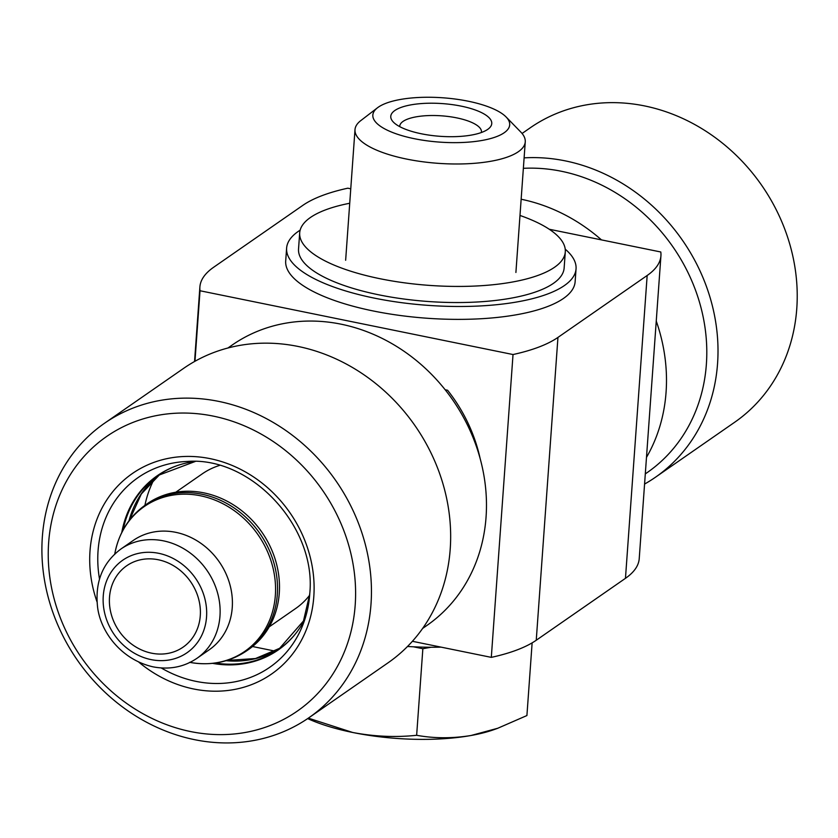 <?xml version="1.0" encoding="UTF-8"?>
<svg xmlns="http://www.w3.org/2000/svg" width="838" height="838" viewBox="0 0 838 838"><rect width="100%" height="100%" fill="white"/><g stroke="black" fill="none" stroke-linecap="round" stroke-linejoin="round"><path stroke-width="1.26" d="M445.156 389.743L447.576 390.236A150.212 131.859 55.2 0 1 480.184 458.742M350.766 188.801L347.801 188.194A170.701 55.287 4.1 0 0 302.874 205.331L213.659 267.249A170.701 55.287 4.1 0 0 199.894 286.931A170.701 55.287 4.1 0 0 200.02 290.755L194.971 361.262M412.39 641.29L491.309 657.369A170.701 55.287 4.1 0 0 536.247 640.242L625.462 578.325A170.701 55.287 4.1 0 0 639.226 558.632L660.931 255.8A170.701 55.287 4.1 0 0 660.794 251.987L549.257 229.245M200.02 290.755L513.024 354.537L491.309 657.369M513.024 354.537A170.701 55.287 4.1 0 0 557.951 337.41L647.166 275.493A170.701 55.287 4.1 0 0 660.931 255.8M300.151 230.157A145.089 47.001 4.1 0 0 286.617 248.111L285.695 260.995A145.089 47.001 4.1 0 0 427.055 318.241A145.089 47.001 4.1 0 0 575.13 281.746L576.052 268.851A145.089 47.001 4.1 0 0 565.221 249.158M286.617 248.111A145.089 47.001 4.1 0 0 427.977 305.357A145.089 47.001 4.1 0 0 576.052 268.851M151.552 653.169A49.505 43.45 55.2 0 1 111.391 614.788A49.505 43.45 55.2 0 1 126.674 565.786A49.505 43.45 55.2 0 1 190.593 581.687A49.505 43.45 55.2 0 1 183.124 647.125A49.505 43.45 55.2 0 1 151.552 653.169M120.976 548.974L133.252 540.447A66.569 58.44 55.2 0 1 219.221 561.816A66.569 58.44 55.2 0 1 209.165 649.827L196.888 658.354A66.569 58.44 55.2 0 0 206.934 570.343A66.569 58.44 55.2 0 0 120.976 548.974C103.137 562.277 95.281 580.964 97.376 605.036C99.177 628.888 119.069 659.097 153.071 666.849C169.307 669.929 183.91 667.09 196.888 658.354M147.279 503.701A88.765 77.913 55.2 0 1 261.896 532.193A88.765 77.913 55.2 0 1 248.498 649.544L246.519 650.917A88.765 77.913 55.2 0 0 259.927 533.565A88.765 77.913 55.2 0 0 145.309 505.073L147.279 503.701M175.791 492.22L202.22 473.879A81.935 71.921 55.2 0 1 219.514 465.436M309.62 595.263A81.935 71.921 55.2 0 1 295.657 608.503L269.218 626.845M252.531 646.517L275.168 651.136M144.911 505.345A115.613 101.482 55.2 0 1 154.328 478.865M407.509 646.475A133.148 43.126 4.1 0 0 441.144 647.145M481.41 132.498A40.968 13.272 4.1 0 0 481.473 131.995A40.968 13.272 4.1 0 0 456.731 117.875A40.968 13.272 4.1 0 0 399.747 126.14A40.968 13.272 4.1 0 0 399.747 126.653M413.459 646.8L422.855 648.717L431.046 647.25M377.519 107.756L360.822 120.578A85.35 27.644 4.1 0 0 354.998 129.649A85.35 27.644 4.1 0 0 438.159 163.326A85.35 27.644 4.1 0 0 525.258 141.863A85.35 27.644 4.1 0 0 520.796 132.048L506.1 116.974A68.601 22.217 4.1 0 0 468.264 101.22A68.601 22.217 4.1 0 0 377.519 107.756A68.601 22.217 4.1 0 0 439.678 142.114A68.601 22.217 4.1 0 0 506.1 116.974M461.183 106.133A50.626 16.393 4.1 0 0 406.996 105.682A50.626 16.393 4.1 0 0 393.42 122.149A50.626 16.393 4.1 0 0 440.097 136.311A50.626 16.393 4.1 0 0 488.303 128.958A50.626 16.393 4.1 0 0 461.183 106.133M532.13 642.861L526.913 715.547L497.772 728.253L471.061 735.492C452.342 738.55 434.199 738.488 416.643 735.293L422.855 648.717M416.643 735.293C395.641 737.524 374.324 736.581 352.672 732.475L308.332 718.135M307.661 718.595A119.488 38.705 4.1 0 0 352.672 732.475A119.488 38.705 4.1 0 0 471.061 735.492A119.488 38.705 4.1 0 0 494.022 729.615L497.782 728.274M349.729 203.257A133.148 43.126 4.1 0 0 299.69 232.859L298.538 248.959A133.148 43.126 4.1 0 0 428.249 301.502A133.148 43.126 4.1 0 0 564.142 268.003L565.294 251.892A133.148 43.126 4.1 0 0 519.989 215.46M299.69 232.859A133.148 43.126 4.1 0 0 429.402 285.391A133.148 43.126 4.1 0 0 565.294 251.892M521.152 199.245A170.701 149.834 55.2 0 1 601.475 239.888M656.248 321.059A170.701 149.834 55.2 0 1 646.486 457.37M523.362 168.323A170.701 149.834 55.2 0 1 693.194 284.208A170.701 149.834 55.2 0 1 647.198 472.58L645.291 473.899M524.117 157.869A179.227 157.334 55.2 0 1 703.459 278.813A179.227 157.334 55.2 0 1 655.421 477.262A179.227 157.334 55.2 0 1 644.569 484.071M522.074 133.472L530.255 127.795A179.227 157.334 55.2 0 1 761.7 185.334A179.227 157.334 55.2 0 1 734.633 422.279L655.421 477.262M422.614 628.437L426.867 625.483A170.701 149.834 -124.8 0 0 452.646 399.82A170.701 149.834 -124.8 0 0 232.22 345.015L227.978 347.969M308.855 717.778L388.078 662.795A179.227 157.334 -124.8 0 0 415.135 425.851A179.227 157.334 -124.8 0 0 183.7 368.311L104.478 423.284A179.227 157.334 -124.8 0 0 49.149 600.689A179.227 157.334 -124.8 0 0 194.542 739.661A179.227 157.334 -124.8 0 0 308.855 717.778A179.227 157.334 -124.8 0 0 335.923 480.823A179.227 157.334 -124.8 0 0 104.478 423.284M190.614 731.564A167.16 146.734 -124.8 0 0 340.301 522.001A167.16 146.734 -124.8 0 0 74.844 467.908A167.16 146.734 -124.8 0 0 190.614 731.564M557.951 337.41L536.247 640.242M647.166 275.493L625.462 578.325M151.091 659.611A56.335 49.442 55.2 0 1 112.083 570.762A56.335 49.442 55.2 0 1 201.529 588.999A56.335 49.442 55.2 0 1 151.091 659.611M114.764 554.002A88.147 77.379 55.2 0 1 205.561 496.976A88.147 77.379 55.2 0 1 275.189 597.295A88.147 77.379 55.2 0 1 189.996 662.408M138.825 662.167A122.044 107.138 -124.8 0 0 313.81 596.625A122.044 107.138 -124.8 0 0 185.669 456.448A122.044 107.138 -124.8 0 0 97.082 602.03M129.523 520.084L141.308 494.001L160.309 473.931A105.829 92.903 -124.8 0 0 128.989 520.786M226.092 660.7A105.829 92.903 -124.8 0 0 280.929 647.753M177.855 465.373A105.829 92.903 -124.8 0 0 158.057 475.45A105.829 92.903 -124.8 0 0 123.081 529.972M215.418 663.015A105.829 92.903 -124.8 0 0 278.729 649.335A105.829 92.903 -124.8 0 0 295.102 634.303M158.057 475.45L195.223 461.476A106.059 93.102 -124.8 0 0 121.782 532.486M212.611 663.361A106.059 93.102 -124.8 0 0 304.823 619.429M161.242 667.959A115.455 101.346 -124.8 0 0 302.141 626.698L309.693 594.278C317.078 527.228 251.274 456.375 187.45 461.445A115.455 101.346 -124.8 0 0 99.502 578.995M302.141 626.698A115.455 101.346 -124.8 0 0 309.756 594.016M199.894 286.931L194.552 361.503M114.691 554.421C118.556 533.335 128.769 516.889 145.309 505.073M189.577 662.324C210.684 666.084 229.664 662.271 246.519 650.917M515.904 272.465L525.258 141.863M345.644 260.262L354.998 129.649M226.93 660.449L255.485 658.532L280.94 647.743M304.833 619.408L278.729 649.335"/></g></svg>
